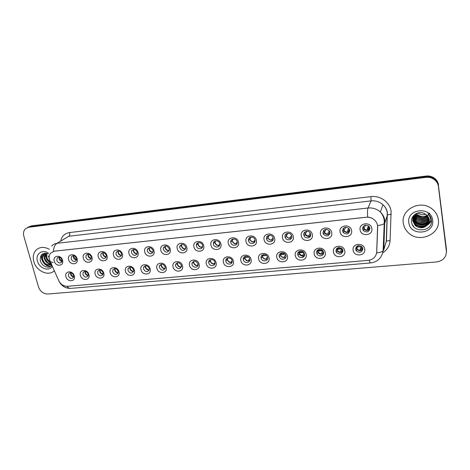 <?xml version="1.0" encoding="UTF-8"?>
<svg xmlns="http://www.w3.org/2000/svg" width="470" height="470" viewBox="0 0 470 470"><rect width="100%" height="100%" fill="white"/><g stroke="black" fill="none" stroke-linecap="round" stroke-linejoin="round"><path stroke-width="0.7" d="M88.9 274.592C90.675 280.508 81.798 281.283 80.417 275.373C78.602 269.486 87.508 268.623 88.9 274.592M82.926 274.562C84.412 277.347 86.11 277.864 88.025 276.107L88.219 274.069C86.762 271.308 85.07 270.773 83.143 272.471L82.926 274.562M103.8 273.217C105.55 279.192 96.514 279.985 95.157 274.016C93.36 268.07 102.431 267.189 103.8 273.217M97.666 273.193C99.229 276.072 100.974 276.548 102.907 274.633L103.053 272.7C101.526 269.845 99.787 269.345 97.842 271.202L97.666 273.193M118.963 271.819C120.702 277.846 111.502 278.657 110.168 272.629C108.388 266.625 117.623 265.732 118.963 271.819M112.677 271.807C114.328 274.774 116.119 275.214 118.058 273.117L118.164 271.296C116.548 268.352 114.762 267.894 112.806 269.927L112.677 271.807M134.414 270.391C136.13 276.483 126.759 277.306 125.455 271.219C123.686 265.162 133.098 264.246 134.414 270.391M127.963 270.391C129.714 273.464 131.553 273.851 133.492 271.548L133.55 269.874C131.835 266.825 129.996 266.414 128.04 268.646L127.963 270.391M150.147 268.94C151.845 275.091 142.298 275.925 141.024 269.786C139.279 263.664 148.861 262.736 150.147 268.94M143.526 268.952C145.394 272.13 147.286 272.459 149.207 269.933L149.219 268.423C147.392 265.262 145.506 264.91 143.562 267.365L143.526 268.952M166.18 267.465C167.855 273.675 158.126 274.527 156.88 268.323C155.159 262.142 164.923 261.197 166.18 267.465M159.389 267.483C161.386 270.773 163.325 271.037 165.211 268.264L165.182 266.942C163.225 263.67 161.292 263.382 159.377 266.079L159.389 267.483M182.513 265.955C184.164 272.23 174.253 273.099 173.042 266.831C171.339 260.586 181.285 259.622 182.513 265.955M175.539 265.985C177.689 269.398 179.681 269.58 181.502 266.537L181.449 265.438C179.346 262.049 177.36 261.831 175.498 264.792L175.539 265.985M199.162 264.422C200.79 270.755 190.691 271.642 189.51 265.309C187.824 259.005 197.97 258.024 199.162 264.422M192.007 264.457C192.618 267.9 198.064 268.182 198.099 264.757L198.029 263.899C195.755 260.392 193.728 260.262 191.936 263.505L192.007 264.457M216.13 262.853C217.733 269.257 207.44 270.156 206.289 263.764C204.632 257.39 214.972 256.391 216.13 262.853M208.786 262.906C209.414 266.543 215.248 266.578 214.996 262.93L214.919 262.336C214.308 258.735 208.557 258.635 208.709 262.213L208.786 262.906M233.431 261.255C235.006 267.724 224.513 268.646 223.397 262.184C221.764 255.751 232.309 254.728 233.431 261.255M225.888 261.32C226.534 265.168 232.779 264.916 232.198 261.05L232.145 260.744C231.51 256.931 225.359 257.113 225.829 260.909L225.888 261.32M251.074 259.628C252.625 266.167 241.921 267.101 240.846 260.574C239.236 254.07 249.987 253.03 251.074 259.628M243.331 259.704C244.001 263.782 250.669 263.188 249.711 259.123L249.711 259.117C249.053 255.081 242.473 255.586 243.307 259.587L243.331 259.704M269.069 257.971C270.585 264.575 259.669 265.532 258.635 258.935C257.055 252.361 268.023 251.297 269.069 257.971M261.114 258.059L261.156 258.242C262.007 262.231 268.558 261.455 267.624 257.454L267.553 257.166C266.578 253.23 260.168 254.141 261.114 258.059M287.429 256.279C288.915 262.953 277.776 263.929 276.777 257.26C275.226 250.616 286.418 249.535 287.429 256.279M279.256 256.379L279.386 256.861C280.525 260.656 286.782 259.616 285.889 255.762L285.725 255.175C284.468 251.444 278.352 252.601 279.256 256.379L279.25 256.367M306.158 254.546C307.609 261.296 296.247 262.289 295.289 255.551C293.774 248.842 305.189 247.731 306.158 254.546M297.757 254.664L297.998 255.439C299.402 259.017 305.377 257.76 304.531 254.035L304.249 253.16C302.739 249.652 296.911 251.021 297.757 254.664M325.269 252.784C326.685 259.605 315.094 260.621 314.183 253.806C312.697 247.02 324.347 245.892 325.269 252.784M316.645 252.919L317.009 253.964C318.648 257.325 324.347 255.874 323.554 252.278L323.131 251.127C321.398 247.843 315.84 249.394 316.645 252.919M344.78 250.986C346.161 257.883 334.329 258.917 333.459 252.032C332.008 245.17 343.905 244.018 344.78 250.986M335.915 251.133L336.426 252.437C339.898 255.098 342.078 254.446 342.971 250.481L342.395 249.077C338.899 246.521 336.737 247.202 335.915 251.133M364.702 249.147C366.042 256.121 353.963 257.178 353.14 250.216C351.724 243.278 363.874 242.103 364.702 249.147M355.584 249.312L356.248 250.845C359.785 253.277 361.965 252.537 362.787 248.642L362.059 247.014C358.504 244.694 356.348 245.458 355.584 249.312M74.272 275.943C76.064 281.8 67.339 282.564 65.935 276.713C64.102 270.879 72.856 270.033 74.272 275.943M68.444 275.902C69.86 278.604 71.516 279.151 73.408 277.541L73.643 275.42C72.251 272.741 70.606 272.177 68.702 273.734L68.444 275.902M77.115 258.835C78.919 264.798 70.089 265.662 68.673 259.699C66.828 253.765 75.688 252.813 77.115 258.835M71.205 258.905C72.603 261.614 74.26 262.178 76.193 260.591L76.469 258.365C75.106 255.68 73.449 255.098 71.516 256.626L71.205 258.905M91.932 257.313C93.724 263.335 84.729 264.211 83.343 258.195C81.51 252.202 90.534 251.233 91.932 257.313M85.875 257.396C87.338 260.192 89.047 260.721 90.998 258.988L91.233 256.849C89.799 254.07 88.102 253.524 86.133 255.204L85.875 257.396M107.025 255.762C108.793 261.843 99.634 262.742 98.277 256.661C96.462 250.61 105.65 249.629 107.025 255.762M100.803 255.862C102.348 258.753 104.111 259.24 106.085 257.331L106.261 255.298C104.751 252.431 103.001 251.92 101.015 253.765L100.803 255.862M122.394 254.188C124.145 260.327 114.821 261.238 113.481 255.104C111.684 248.994 121.049 247.99 122.394 254.188M116.014 254.293C117.653 257.29 119.462 257.73 121.442 255.627L121.571 253.724C119.968 250.757 118.17 250.287 116.172 252.325L116.014 254.293M138.051 252.584C139.778 258.782 130.278 259.71 128.974 253.512C127.194 247.343 136.729 246.321 138.051 252.584M131.5 252.701C133.251 255.809 135.113 256.197 137.093 253.865L137.164 252.12C135.46 249.041 133.603 248.63 131.6 250.88L131.5 252.701M154.001 250.945C155.711 257.208 146.035 258.153 144.754 251.897C142.998 245.663 152.709 244.623 154.001 250.945M147.28 251.08C149.155 254.299 151.07 254.623 153.026 252.043L153.05 250.487C151.222 247.291 149.313 246.938 147.327 249.435L147.28 251.08M170.258 249.276C171.944 255.604 162.079 256.567 160.834 250.246C159.095 243.954 168.994 242.89 170.258 249.276M163.36 249.423C165.381 252.772 167.349 253.019 169.259 250.163L169.235 248.818C167.261 245.499 165.305 245.222 163.354 247.99L163.36 249.423M186.825 247.578C188.488 253.97 178.436 254.952 177.219 248.565C175.504 242.209 185.597 241.122 186.825 247.578M179.74 247.737C181.931 251.215 183.946 251.374 185.791 248.213L185.732 247.12C183.594 243.672 181.584 243.484 179.693 246.544L179.74 247.737M203.716 245.845C205.349 252.302 195.103 253.307 193.922 246.85C192.23 240.429 202.517 239.324 203.716 245.845M196.442 246.022C197.059 249.564 202.646 249.746 202.623 246.204L202.547 245.393C201.941 241.891 196.442 241.639 196.372 245.099L196.442 246.022M220.935 244.083C222.539 250.604 212.093 251.626 210.948 245.105C209.279 238.613 219.772 237.491 220.935 244.083M213.462 244.271C214.103 248.037 220.119 247.919 219.754 244.136L219.69 243.63C219.061 239.906 213.145 239.941 213.392 243.648L213.462 244.271M238.49 242.279C240.07 248.871 229.419 249.917 228.308 243.325C226.663 236.763 237.368 235.617 238.49 242.279M230.817 242.485C231.487 246.492 237.955 246.027 237.203 242.009L237.168 241.827C236.516 237.873 230.147 238.243 230.77 242.185L230.817 242.485M256.403 240.44C257.954 247.103 247.091 248.172 246.016 241.51C244.4 234.877 255.316 233.708 256.403 240.44M248.518 240.663L248.53 240.699C249.241 244.835 255.968 244.124 254.999 239.994L254.963 239.835C254.111 235.764 247.537 236.627 248.518 240.663M274.674 238.566C276.196 245.305 265.109 246.386 264.075 239.653C262.489 232.956 273.622 231.763 274.674 238.566M266.578 238.801L266.672 239.177C267.718 243.096 274.104 242.079 273.182 238.126L273.046 237.626C271.872 233.784 265.644 234.935 266.578 238.801M293.315 236.657C294.802 243.466 283.492 244.57 282.499 237.767C280.942 230.993 292.311 229.771 293.315 236.657M284.996 236.909L285.208 237.609C286.559 241.286 292.61 240.017 291.735 236.216L291.476 235.394C290.008 231.798 284.121 233.191 284.996 236.909M312.344 234.706C313.796 241.586 302.257 242.72 301.305 235.834C299.778 228.99 311.381 227.744 312.344 234.706M303.79 234.971L304.143 235.987C305.759 239.418 311.493 237.926 310.67 234.266L310.265 233.138C308.543 229.801 302.968 231.399 303.79 234.971M331.761 232.715C333.183 239.671 321.404 240.828 320.499 233.866C319.007 226.945 330.851 225.676 331.761 232.715M322.978 232.997L323.483 234.295C326.961 236.98 329.129 236.304 329.999 232.274L329.423 230.87C325.921 228.308 323.771 229.019 322.978 232.997M351.595 230.676C352.976 237.714 340.95 238.895 340.092 231.857C338.635 224.86 350.726 223.561 351.595 230.676M342.56 230.982L343.241 232.544C346.778 234.953 348.94 234.189 349.733 230.247L348.981 228.584C345.427 226.293 343.288 227.092 342.56 230.982M371.846 228.602C373.186 235.717 360.901 236.921 360.096 229.807C358.68 222.727 371.03 221.399 371.846 228.602M362.558 228.925L363.416 230.717C366.994 232.885 369.15 232.033 369.878 228.173L368.944 226.287C365.355 224.237 363.222 225.118 362.558 228.925M62.557 260.327C64.378 266.232 55.707 267.083 54.267 261.179C52.405 255.298 61.112 254.364 62.557 260.327M56.8 260.392C58.133 263.018 59.749 263.605 61.652 262.154L61.97 259.857C60.659 257.249 59.056 256.644 57.146 258.042L56.8 260.392M88.219 275.637C86.68 275.49 85.622 274.615 85.064 273.017L85.07 271.431M103.042 274.286C101.426 274.198 100.327 273.317 99.74 271.648L99.758 270.033M118.135 272.906C116.442 272.876 115.291 271.989 114.68 270.25L114.715 268.617M133.509 271.495C131.741 271.531 130.531 270.644 129.89 268.828L129.943 267.177M149.166 270.05C147.316 270.168 146.058 269.275 145.383 267.383L145.447 265.72M165.123 268.576C163.19 268.775 161.868 267.882 161.163 265.908L161.233 264.246M181.385 267.06C179.364 267.354 177.983 266.466 177.237 264.404L177.319 262.748M197.958 265.509C195.849 265.908 194.404 265.033 193.617 262.877L193.699 261.226M214.849 263.917C212.657 264.434 211.142 263.57 210.307 261.314L210.354 260.127C210.542 262.195 211.67 263.47 213.733 263.952L214.972 262.624M232.08 262.284C229.795 262.936 228.209 262.084 227.321 259.728L227.404 258.136M249.646 260.603C247.273 261.402 245.61 260.568 244.664 258.106L244.741 256.567M267.571 258.87C265.203 259.834 263.476 259.088 262.389 256.632L262.413 254.981M285.854 257.09C283.569 258.218 281.783 257.601 280.508 255.245L280.431 253.377M304.513 255.257C302.31 256.544 300.477 256.062 299.014 253.818L298.808 251.761M323.554 253.359C321.433 254.816 319.553 254.476 317.914 252.337L317.561 250.14M342.988 251.397C340.956 253.036 339.029 252.837 337.207 250.798L336.69 248.501M362.816 249.37C360.884 251.197 358.91 251.145 356.906 249.206L356.225 246.862M73.661 276.959C72.192 276.765 71.181 275.896 70.647 274.363L70.635 272.806M76.446 260.069C74.965 259.875 73.954 258.999 73.42 257.448L73.449 255.727M91.192 258.582C89.635 258.435 88.577 257.554 88.019 255.939L88.072 254.182M106.202 257.061C104.575 256.972 103.465 256.085 102.883 254.393L102.954 252.607M121.495 255.51C119.785 255.48 118.628 254.587 118.017 252.825L118.111 251.015M137.07 253.917C135.284 253.964 134.073 253.066 133.433 251.227L133.539 249.4M152.944 252.296C151.076 252.413 149.807 251.515 149.137 249.599L149.26 247.761M169.118 250.633C167.167 250.839 165.839 249.946 165.129 247.943L165.264 246.092M185.603 248.93C183.564 249.235 182.172 248.342 181.432 246.251L181.573 244.406M202.417 247.185C200.285 247.602 198.828 246.715 198.04 244.529L198.193 242.696M219.555 245.399C217.334 245.933 215.806 245.058 214.972 242.779L215.125 240.963M237.045 243.56C234.724 244.236 233.12 243.378 232.233 240.987L232.38 239.207M254.881 241.668C252.484 242.502 250.81 241.68 249.846 239.201L249.975 237.432M273.082 239.724C270.779 240.716 269.046 240.035 267.882 237.673L267.912 235.635M291.653 237.72C289.444 238.878 287.663 238.337 286.306 236.099L286.201 233.825M310.617 235.652C308.496 236.974 306.669 236.58 305.13 234.471L304.86 232.004M329.969 233.514C327.943 235.012 326.074 234.765 324.353 232.779L323.901 230.165M349.727 231.305C347.8 232.985 345.885 232.891 343.987 231.023L343.329 228.32M369.902 229.013C368.069 230.893 366.112 230.952 364.033 229.196L363.175 226.47M61.97 261.526C60.554 261.285 59.59 260.427 59.073 258.935L59.085 257.249M49.996 261.02L49.515 259.693C48.856 257.131 49.203 254.963 50.554 253.177L54.303 251.168L366.142 217.246C369.461 216.964 372.334 217.957 374.76 220.213C376.752 222.234 377.715 224.589 377.669 227.292L376.734 251.92C376.153 256.755 373.303 259.569 368.192 260.362L67.333 286.312C63.591 286.336 60.724 284.438 58.744 280.619L49.996 261.02M280.437 254.623L285.143 254.182M298.797 252.907L303.785 252.443M317.526 251.156L322.808 250.663M336.632 249.37L341.731 248.894M362.969 226.787L363.527 226.558L362.993 227.022M33.828 261.555C36.237 271.131 48.598 276.724 54.332 270.732C48.598 276.724 36.237 271.131 33.828 261.555C32.63 256.949 33.346 253.148 35.984 250.158C33.346 253.148 32.63 256.949 33.828 261.555M403.307 223.256C403.842 226.828 405.457 229.924 408.154 232.55C418.682 243.719 440.889 234.571 438.34 219.619C437.711 215.184 435.508 211.535 431.736 208.674C420.068 199.362 400.64 209.661 403.307 223.256C403.842 226.828 405.457 229.924 408.154 232.55C418.682 243.719 440.889 234.571 438.34 219.619C437.711 215.184 435.508 211.535 431.736 208.674C420.068 199.362 400.64 209.661 403.307 223.256M51.647 246.11C53.034 244.512 54.814 243.578 56.993 243.307C54.89 244.706 53.698 247.367 53.421 251.286L367.669 217.105C370.401 217.299 372.769 218.333 374.76 220.207M446.441 252.032L446.435 249.27L438.457 185.768C437.981 182.53 436.283 180.01 433.369 178.212C431.078 176.902 428.599 176.403 425.926 176.714L29.98 226.587L27.401 227.568L29.98 226.587L425.926 176.714C428.599 176.403 431.078 176.902 433.369 178.212C436.283 180.01 437.981 182.53 438.457 185.768L446.406 250.187L438.398 186.467C437.917 183.218 436.213 180.686 433.287 178.882C430.99 177.566 428.499 177.067 425.814 177.372L28.664 227.268L25.597 228.637C23.635 230.553 23.059 233.114 23.876 236.328L38.446 286.812C40.226 291.506 43.322 293.909 47.734 294.02L436.624 261.937C443.181 260.803 446.435 257.196 446.377 251.115L438.398 186.467M369.191 260.227C369.755 262.101 370.266 263.006 370.73 262.936C377.657 261.919 381.781 257.883 383.115 250.833L384.225 223.585C383.003 224.507 380.8 225.154 377.622 225.524L376.658 252.954C379.76 252.549 381.91 251.844 383.115 250.833L383.79 249.858L386.246 241.357L387.239 212.71C386.757 209.626 385.335 206.964 382.974 204.738C379.578 201.742 375.606 200.461 371.071 200.89L68.82 236.251L56.993 243.307L368.028 208.01C372.728 207.581 376.834 208.921 380.359 212.023C382.803 214.338 384.278 217.087 384.783 220.277L383.79 249.858M49.397 249.347C44.133 246.492 39.662 246.762 35.984 250.158C39.662 246.762 44.133 246.492 49.397 249.347M438.522 185.074C438.046 181.849 436.354 179.34 433.446 177.548C431.166 176.244 428.699 175.751 426.037 176.056L31.29 225.905L28.723 226.887M59.349 257.29L59.461 258.553L62.034 261.273M70.9 272.835C70.958 274.744 71.898 276.037 73.72 276.707M73.684 255.751L73.784 257.061L76.51 259.845M88.272 254.194L88.36 255.551C88.842 257.055 89.805 258.001 91.251 258.388M103.13 252.613L103.2 254.006C103.706 255.592 104.728 256.555 106.255 256.896M118.252 251.009L118.311 252.437C118.828 254.059 119.873 255.034 121.454 255.363M85.299 271.443C85.346 273.452 86.339 274.78 88.278 275.414M99.963 270.033C99.998 272.148 101.044 273.499 103.094 274.092M114.886 268.605C114.903 270.773 115.967 272.148 118.082 272.729L118.211 272.629M48.48 257.072L48.099 255.856M50.631 262.442C48.375 261.502 46.883 259.704 46.154 257.055L46.389 253.289M53.222 262.454C49.603 261.966 47.411 260.069 46.642 256.755L46.736 253.365M51.295 263.929C47.899 264.146 45.525 262.26 44.186 258.265C43.775 256.326 44.104 254.628 45.167 253.171M51.63 263.641C48.293 263.77 45.978 261.872 44.679 257.959L45.326 253.354M51.383 263.97C49.092 266.995 43.117 264.316 42.2 259.481C41.765 257.337 42.182 255.527 43.457 254.053L44.48 253.224M50.813 264.504C46.783 265.38 44.074 263.6 42.7 259.176C42.265 257.008 42.688 255.198 43.963 253.747L43.457 254.053M48.351 253.089C42.23 248.777 35.156 254.141 37.471 261.173C39.251 268.446 49.144 271.883 52.34 266.279M48.287 253.964C42.717 252.325 40.05 254.44 40.273 260.31C41.36 266.361 49.133 269.433 51.923 265.333M43.387 255.057L44.01 256.884M44.914 258.782L47.552 262.466M48.827 263.729L50.125 264.786M50.237 264.868L51.565 265.744M51.759 264.963L50.46 264.745M50.349 264.716L46.36 262.172M50.925 266.302C45.819 267.436 39.833 260.116 41.777 254.523M50.989 263.253C47.035 261.067 45.202 257.707 45.484 253.177M417.877 212.963C420.209 214.649 422.777 215.06 425.585 214.197M427.013 215.372C423.494 217.158 420.215 216.817 417.172 214.338L416.408 213.521M427.6 216.053C423.975 218.403 420.427 218.227 416.961 215.524L415.656 213.926M429.727 213.116L427.512 215.853M427.471 215.889C425.027 217.205 423.088 217.698 421.643 217.357L417.013 215.219L416.961 215.524M428.058 216.723C424.381 219.625 420.609 219.625 416.749 216.717L415.045 214.396M427.953 216.553C424.281 219.331 420.562 219.284 416.802 216.417L415.18 214.267M428.423 217.393C424.739 220.835 420.773 221.018 416.532 217.927L414.546 214.931M428.34 217.228C426.754 220.072 419.869 220.924 416.59 217.628L414.663 214.796M428.699 218.051C425.062 222.04 420.932 222.41 416.314 219.155L414.111 215.477M428.64 217.892C425.238 222.163 419.264 221.781 416.373 218.844L414.27 215.53M428.904 218.709C425.362 223.244 421.096 223.802 416.097 220.395L413.747 216.041M428.863 218.55C426.126 223.144 419.076 223.356 416.15 220.083L413.953 216.447M429.039 219.367C427.242 224.196 419.669 225.447 415.874 221.646L413.43 216.623M429.016 219.208C426.919 223.667 421.126 225.295 415.932 221.329L413.529 216.717M429.116 220.025C427.706 225.3 419.657 226.939 415.65 222.915L413.23 218.268L413.177 217.222M429.104 219.86C428.57 224.401 419.011 226.822 415.709 222.586L413.295 217.957M429.128 220.683C428.182 226.37 419.639 228.455 415.421 224.196L412.989 219.519L412.971 217.833M429.128 220.518C428.088 226.023 419.71 228.138 415.48 223.873L413.054 219.208L413.018 217.675M427.818 224.578L429.069 219.578C428.787 217.61 427.835 215.965 426.208 214.643L425.473 214.126C419.687 209.92 410.621 215.078 411.538 221.693C412.249 233.461 432.506 231.957 431.572 220.589L431.519 220.013C431.166 217.51 429.974 215.407 427.947 213.691C429.58 215.483 430.35 217.522 430.267 219.79C430.15 221.705 429.333 223.303 427.818 224.578L427.624 224.842C423.828 228.526 419.681 228.743 415.192 225.494L412.742 220.794C412.484 218.221 413.347 216 415.345 214.126M429.092 221.182C429.621 226.17 418.905 230.077 415.251 225.165L412.807 220.477L412.854 218.292M408.841 222.68C410.11 236.663 434.92 234.313 432.641 220.213C431.343 205.913 406.25 208.733 408.841 222.68M416.814 213.339L417.289 213.668M412.924 225.7L413.565 226.164L412.531 225.042M431.525 220.066C430.737 222.163 429.404 223.796 427.524 224.966M426.942 225.3C422.23 227.415 417.93 226.846 414.041 223.591M427.171 222.798C422.524 224.842 418.306 224.266 414.505 221.076M426.537 225.659C421.948 227.527 417.801 226.916 414.094 223.826M426.748 223.156C422.289 224.93 418.259 224.343 414.657 221.393M136.852 253.941L137.187 253.547M133.65 249.388L133.703 250.839C134.209 252.478 135.266 253.459 136.876 253.794M131.888 250.357L131.906 250.651M152.562 252.337L153.091 251.773M149.337 247.749L149.378 249.212C149.883 250.868 150.946 251.861 152.58 252.19M147.574 248.888L147.609 249.212M168.56 250.704L169.3 249.946M165.317 246.086L165.34 247.555C165.845 249.223 166.921 250.228 168.577 250.557M163.354 247.984L165.129 246.515M163.566 247.408L163.613 247.772M128.369 268.059L128.398 268.358M130.084 267.166C130.073 269.357 131.148 270.743 133.298 271.331L133.609 271.078M143.849 266.749L143.891 267.089M145.559 265.703C145.53 267.918 146.611 269.316 148.796 269.909L149.296 269.48M159.624 265.438L159.677 265.814M161.316 264.228C161.275 266.455 162.367 267.871 164.576 268.464L165.264 267.841M184.869 249.041L185.803 248.066M181.59 244.4L181.614 245.863C182.107 247.549 183.2 248.565 184.88 248.9M179.863 245.933L179.934 246.339M201.483 247.349L202.623 246.133M196.483 244.465L196.583 244.899M198.175 242.702L198.193 244.142C198.681 245.845 199.785 246.868 201.495 247.202M218.421 245.622L219.754 244.136M213.445 242.996L213.574 243.466M215.078 240.981L215.096 242.385C215.577 244.106 216.688 245.14 218.433 245.481M235.687 243.859L237.209 242.074M230.764 241.545L230.929 242.021M232.303 239.242L232.321 240.593C232.797 242.338 233.925 243.378 235.693 243.719M253.289 242.062L254.987 239.947M248.46 240.111L248.648 240.558M249.87 237.491L249.893 238.801C250.375 240.546 251.509 241.586 253.301 241.927M175.698 264.128L175.774 264.539M177.372 262.73C177.325 264.974 178.418 266.396 180.656 266.989L181.532 266.155M191.942 263.464L193.552 261.925M192.083 262.818L192.189 263.259M193.722 261.22L193.699 261.408C193.758 263.582 194.868 264.939 197.042 265.485L198.099 264.416M208.797 261.508L208.933 261.984M225.853 260.21L226.023 260.697M227.368 258.153L227.351 258.847C227.662 260.779 228.796 261.966 230.746 262.389L232.157 260.779M243.266 258.917L243.466 259.399M244.676 256.602L244.7 257.548C245.123 259.34 246.257 260.427 248.089 260.797L249.652 258.876M271.243 240.229L273.088 237.744M266.561 238.701L266.754 239.071M267.777 235.729L267.906 237.309C268.482 238.878 269.598 239.806 271.249 240.094M289.561 238.355L291.517 235.476M286.042 233.948L286.306 235.77C286.953 237.162 288.039 237.979 289.561 238.225M291.747 237.327L291.312 237.943M308.708 237.75L310.711 234.559M308.244 236.445L310.265 233.143M304.678 232.162L305.101 234.172L308.244 236.322M310.723 234.924L310 236.075M328.548 234.36L329.911 231.886M327.314 234.501L329.335 230.746M323.865 231.581L324.3 232.509L327.314 234.377M323.701 230.376L323.748 231.099M330.022 232.433L329.076 234.154M347.841 232.433L349.375 229.178M346.772 232.509L348.716 228.297M343.435 229.971L343.905 230.776L346.772 232.397M343.123 228.579L343.171 229.084M349.645 229.865L348.558 232.192M367.552 230.441L369.091 226.452M366.641 230.476L368.415 225.817M363.463 228.338L366.635 230.371M369.585 227.216L368.451 230.183M261.062 257.636L261.203 257.942M262.325 255.034L262.419 256.221C262.936 257.865 264.058 258.853 265.779 259.176L267.465 256.908M280.32 253.459L280.514 254.863C281.107 256.35 282.212 257.237 283.815 257.519L285.601 254.887M297.633 254.711L298.05 255.357M298.679 251.879L298.99 253.459L302.21 255.833L304.049 252.807M302.521 257.46L304.542 254.111M317.409 250.287L317.861 252.002L320.975 254.111L322.82 250.68M322.126 254.158L323.419 251.744M323.56 252.314L322.702 253.953M336.743 249.723L337.125 250.492L340.127 252.355L341.907 248.513M336.532 248.689L336.685 249.541M341.138 252.449L342.565 249.341M342.865 250.034L342.007 252.149M356.395 248.26L356.801 248.924L359.673 250.563L361.318 246.309M356.054 247.091L356.207 247.784M360.549 250.686L361.988 246.926M362.488 247.684L361.736 250.293M60.736 240.699C61.999 236.022 64.948 233.308 69.595 232.556L370.959 196.63L371.071 200.89L368.028 208.01C367.499 209.456 367.376 212.487 367.669 217.105M370.959 196.63C380.33 195.303 390.041 202.37 391.105 211.347L390.094 240.505C389.712 245.781 387.257 249.899 382.727 252.866M49.133 258.923L49.491 259.593M370.654 262.942L70.982 288.363C69.525 288.504 68.162 287.834 66.887 286.336M58.744 280.619L59.132 281.401M384.66 246.838L386.416 241.11L387.368 212.511C386.822 209.479 385.359 206.888 382.974 204.738L380.359 212.023C382.692 214.59 383.996 217.598 384.272 221.053L384.225 223.585L384.906 222.709L387.527 214.837L391.252 214.279M425.814 177.372L426.037 176.056M28.664 227.268L31.29 225.905M446.377 251.115L446.406 250.187M384.572 247.161L386.416 241.11L390.094 240.505M69.595 232.556C69.96 234.301 69.701 235.535 68.82 236.251M361.236 246.527L356.113 247.008M341.737 248.354L336.544 248.842M322.332 250.175L317.426 250.633M303.315 251.961L298.697 252.39M284.679 253.706L280.337 254.117M266.414 255.422L262.336 255.803M248.507 257.102L244.688 257.46M262.389 256.632L261.156 258.242M280.508 255.245L279.386 256.861M299.014 253.818L297.998 255.439M317.914 252.337L317.009 253.964M337.207 250.798L336.426 252.437M356.906 249.206L356.248 250.845M249.846 239.201L248.53 240.699M267.882 237.673L266.672 239.177M286.306 236.099L285.208 237.609M305.13 234.471L304.143 235.987M324.353 232.779L323.483 234.295M343.987 231.023L343.241 232.544M364.033 229.196L363.416 230.717M58.339 257.29L57.146 258.042M232.186 240.687L230.77 242.185M214.902 242.156L213.392 243.648M197.97 243.613L196.372 245.099M181.385 245.064L179.693 246.544M149.184 247.966L147.327 249.435M133.533 249.417L131.6 250.88M117.941 251.033L116.172 252.325M102.625 252.643L101.015 253.765M87.585 254.217L86.133 255.204M72.826 255.768L71.516 256.626M69.965 272.858L68.702 273.734M244.641 257.989L243.307 259.587M227.257 259.317L225.829 260.909M210.231 260.627L208.709 262.213M177.196 263.218L175.498 264.792M161.157 264.51L159.377 266.079M145.418 265.803L143.562 267.365M129.849 267.189L128.04 268.646M114.463 268.646L112.806 269.927M99.358 270.074L97.842 271.202M84.524 271.478L83.143 272.471M70.694 288.38C65.512 288.445 61.676 286.148 59.185 281.495M433.287 178.882L433.446 177.548M383.861 248.154L383.191 248.936M383.432 243.037L383.72 240.728M417.389 213.116L417.172 214.338M416.802 216.417L416.749 216.717M416.59 217.628L416.532 217.927M416.373 218.844L416.314 219.155M416.15 220.083L416.097 220.395M415.932 221.335L415.874 221.646M415.703 222.586L415.65 222.915M415.48 223.873L415.421 224.196M415.251 225.165L415.192 225.494M198.716 242.573L198.117 243.125M215.959 240.769L215.013 241.697M233.531 238.936L232.268 240.264M251.421 237.068L249.893 238.801M210.918 259.54L210.354 260.127M228.197 257.907L227.351 258.847M245.787 256.238L244.7 257.548M269.633 235.17L267.906 237.309M288.163 233.232L286.306 235.77M307.016 231.252L305.101 234.172M326.18 229.231L324.3 232.509M345.673 227.18L343.905 230.776M365.49 225.112L363.921 228.972M263.699 254.546L262.419 256.221M281.935 252.825L280.514 254.863M300.489 251.074L298.99 253.459M319.365 249.294L317.861 252.002M338.565 247.496L337.125 250.492M358.105 245.675L356.801 248.924"/></g></svg>
